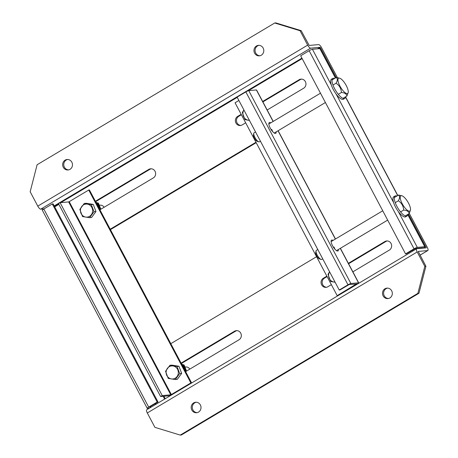 <?xml version="1.0" encoding="UTF-8"?>
<svg xmlns="http://www.w3.org/2000/svg" width="458" height="458" viewBox="0 0 458 458"><rect width="100%" height="100%" fill="white"/><g stroke="black" fill="none" stroke-linecap="round" stroke-linejoin="round"><path stroke-width="0.69" d="M149.325 408.215L147.424 408.387A2.805 0.412 -27.9 0 1 147.218 408.341A2.805 0.412 -27.9 0 1 148.701 407.116L157.186 402.055L52.292 203.953L43.813 209.014A2.805 0.412 152.1 0 0 42.331 210.233L147.218 408.341M54.702 206.873L58.876 204.382M151.209 407.093L149.526 407.042L158.01 401.987L53.117 203.879L52.292 203.953M158.01 401.987L157.186 402.055M163.975 396.239L165.275 398.7M164.622 399.095L163.151 396.313M104.04 207.319A4.208 3.927 -95.1 0 0 100.239 205.15L99.455 205.224M83.499 204.886A6.544 6.114 84.9 0 1 91.846 207.434A6.544 6.114 84.9 0 1 89.562 216.331A6.544 6.114 84.9 0 1 81.215 213.777A6.544 6.114 84.9 0 1 83.499 204.886M94.004 211.716L89.613 217.693L91.577 217.516L95.968 211.539L93.277 204.417L86.196 203.278L84.232 203.455L91.314 204.594L94.004 211.716L95.968 211.539M89.613 217.693L82.532 216.548L79.841 209.432L84.232 203.455M91.314 204.594L93.277 204.417M334.615 78.438A11.662 3.796 59.2 0 0 333.401 78.203A11.662 3.796 59.2 0 0 332.823 78.381A11.662 3.796 59.2 0 0 335.084 89.562A11.662 3.796 59.2 0 0 344.193 98.59A11.662 3.796 59.2 0 0 344.771 98.413A11.662 3.796 59.2 0 0 345.578 96.81M332.823 78.381L331.478 79.182A11.662 3.796 59.2 0 0 333.739 90.363A11.662 3.796 59.2 0 0 342.847 99.392A11.662 3.796 59.2 0 0 343.426 99.214L344.771 98.413M95.819 202.035A9.607 8.977 84.9 0 1 100.13 209.649M96.163 202.682A9.607 8.977 84.9 0 1 99.615 209.209M189.732 369.159A4.208 3.927 -95.1 0 0 185.931 366.995L185.147 367.064M169.191 366.726A6.544 6.114 84.9 0 1 177.538 369.28A6.544 6.114 84.9 0 1 175.254 378.176A6.544 6.114 84.9 0 1 166.907 375.623A6.544 6.114 84.9 0 1 169.191 366.726M179.702 373.556L175.305 379.533L177.269 379.361L181.66 373.385L178.969 366.263L171.887 365.123L169.924 365.295L177.006 366.44L179.702 373.556L181.66 373.385M175.305 379.533L168.223 378.394L165.533 371.278L169.924 365.295M177.006 366.44L178.969 366.263M422.402 248.196L422.86 247.835L415.435 248.505L406.383 253.818L405.559 253.887L414.038 248.831A2.805 0.412 -27.9 0 1 417.312 247.383L424.743 246.713A2.805 0.412 -27.9 0 1 424.944 246.759A2.805 0.412 -27.9 0 1 423.461 247.984L423.226 248.121M335.531 77.894L320.05 48.657A2.805 0.412 152.1 0 0 319.85 48.605L312.425 49.275A2.805 0.412 152.1 0 0 309.144 50.723L300.666 55.784L405.559 253.887M412.566 250.125L412.996 250.927M182.937 365.043L184.099 364.934L186.532 371.072M182.318 364.482L184.099 364.934M162.229 395.58L170.771 394.813L68.643 201.921L60.101 202.688L162.229 395.58L160.621 396.542L169.157 395.775A2.473 0.361 152.1 0 0 172.048 394.498L191.559 382.859L89.43 189.967L88.72 190.03L69.21 201.669L171.344 394.561L170.771 394.813M68.643 201.921L69.21 201.669M171.344 394.561L190.854 382.922L191.559 382.859M60.101 202.688L58.487 203.65L160.621 396.542M190.854 382.922L88.72 190.03M338.433 249.473A6.292 2.05 -120.8 0 1 337.998 250.938A6.292 2.05 -120.8 0 1 332.531 245.728A6.292 2.05 -120.8 0 1 331.546 240.124A6.292 2.05 -120.8 0 1 333.046 240.439M336.83 250.818A6.292 2.05 59.2 0 0 336.819 250.434M276.174 131.881A6.292 2.05 -120.8 0 1 275.733 133.347A6.292 2.05 -120.8 0 1 270.272 128.143A6.292 2.05 -120.8 0 1 269.287 122.538A6.292 2.05 -120.8 0 1 270.781 122.847M274.571 133.226A6.292 2.05 59.2 0 0 274.56 132.843M238.881 100.485L235.057 102.769L337.191 295.662L356.599 283.828M340.403 248.293L358.717 282.878A2.473 0.361 152.1 0 1 357.406 283.96L337.895 295.599L337.191 295.662M339.235 290.023L237.107 97.13L245.854 91.909L347.983 284.802L339.235 290.023L339.945 289.96L349.259 284.487L356.702 284.023M358.717 282.878A2.473 0.361 152.1 0 0 358.54 282.838L350.874 283.525L248.746 90.632A2.473 0.361 152.1 0 0 245.854 91.909M248.746 90.632L256.406 89.945A2.473 0.361 -27.9 0 1 256.583 89.986L273.214 121.399M350.874 283.525A2.473 0.361 152.1 0 0 347.983 284.802M331.432 241.4A6.292 2.05 59.2 0 0 331.1 241.206M269.167 123.809A6.292 2.05 59.2 0 0 268.84 123.62M255.535 131.944L254.11 132.791A5.261 1.712 59.2 0 0 253.841 133.129A5.261 1.712 59.2 0 0 253.766 133.37A5.261 1.712 59.2 0 0 255.335 138.19A5.261 1.712 59.2 0 0 258.827 141.854A5.261 1.712 59.2 0 0 259.497 141.825L260.465 141.253M253.509 134.824A3.933 1.282 59.2 0 0 253.457 135.007A3.933 1.282 59.2 0 0 254.631 138.608A3.933 1.282 59.2 0 0 257.241 141.35L258.827 141.854M348.091 92.871A8.851 2.88 -120.8 0 1 341.765 89.052A8.851 2.88 -120.8 0 1 338.113 78.793A8.851 2.88 -120.8 0 1 339.699 78.186A8.851 2.88 -120.8 0 1 345.578 84.352A8.851 2.88 -120.8 0 1 348.212 92.459A8.851 2.88 -120.8 0 1 348.091 92.871M348.212 92.459L346.906 96.014C346.609 93.942 344.771 92.768 341.399 92.487C341.164 88.514 339.389 85.417 336.086 83.201C337.185 81.301 337.552 79.761 337.174 78.581L336.275 77.448L339.699 78.186M338.313 94.325L341.399 92.487M336.086 83.201L332.977 85.056M343.036 98.321L346.906 96.014M332.405 79.755L336.275 77.448M97.245 203.197L98.407 203.094L100.84 209.226M96.627 202.636L98.407 203.094M249.438 120.425L244.996 119.63L242.305 112.513L243.874 109.92M249.329 120.225A6.544 6.114 84.9 0 1 243.679 116.859A6.544 6.114 84.9 0 1 243.908 109.983M181.511 363.881A9.607 8.977 84.9 0 1 185.822 371.495M181.855 364.528A9.607 8.977 84.9 0 1 185.307 371.049M193.665 402.897A5.261 4.912 -95.1 0 0 191.41 409.023A5.261 4.912 -95.1 0 0 196.568 412.738A5.261 4.912 -95.1 0 0 198.532 412.097A5.261 4.912 -95.1 0 0 200.787 405.965A5.261 4.912 -95.1 0 0 195.629 402.256A5.261 4.912 -95.1 0 0 193.665 402.897M196.184 402.239A5.261 4.912 -95.1 0 0 194.77 402.8A5.261 4.912 -95.1 0 0 192.44 408.639A5.261 4.912 -95.1 0 0 197.117 412.652M384.978 288.763A5.261 4.912 -95.1 0 0 382.728 294.895A5.261 4.912 -95.1 0 0 387.886 298.605A5.261 4.912 -95.1 0 0 389.85 297.963A5.261 4.912 -95.1 0 0 392.1 291.838A5.261 4.912 -95.1 0 0 386.941 288.122A5.261 4.912 -95.1 0 0 384.978 288.763M387.502 288.111A5.261 4.912 -95.1 0 0 386.088 288.666A5.261 4.912 -95.1 0 0 383.758 294.505A5.261 4.912 -95.1 0 0 388.436 298.519M408.473 214.018L426.158 247.412L426.209 247.858L416.803 248.7A3.601 1.174 -120.8 0 0 416.625 248.757L146.732 409.761A3.601 1.174 59.2 0 0 147.299 412.973L417.192 251.963A3.601 1.174 -120.8 0 1 416.625 248.757M170.811 343.672L316.57 256.715M326.863 276.151L323.354 278.246A4.872 4.551 -95.1 0 0 321.264 283.914A4.872 4.551 -95.1 0 0 326.039 287.355A4.872 4.551 -95.1 0 0 327.859 286.76L331.369 284.664M352.752 271.909L389.352 250.074A4.872 4.551 -95.1 0 0 391.441 244.4A4.872 4.551 -95.1 0 0 386.666 240.965A4.872 4.551 -95.1 0 0 384.846 241.561L348.24 263.396M185.61 371.621L239.036 339.75A4.872 4.551 -95.1 0 0 241.12 334.077A4.872 4.551 -95.1 0 0 236.345 330.642A4.872 4.551 -95.1 0 0 234.525 331.231L181.099 363.102M417.192 251.963L424.806 266.344L417.868 293.349L180.252 435.1L154.913 427.348L147.299 412.973M424.806 266.344L425.911 266.247L418.223 251.431L427.652 250.578A3.601 1.174 59.2 0 0 427.829 250.52A3.601 1.174 59.2 0 0 427.262 247.314L409.292 213.371M327.086 276.575L324.459 278.143A4.872 4.551 -95.1 0 0 322.295 283.531A4.872 4.551 -95.1 0 0 326.588 287.269M387.222 240.954A4.872 4.551 -95.1 0 0 385.951 241.458L348.59 263.751M236.901 330.63A4.872 4.551 -95.1 0 0 235.635 331.134L181.328 363.532M180.252 435.1L181.362 435.003L418.973 293.252L417.868 293.349M425.911 266.247L418.973 293.252M317.795 249.53L316.369 250.383A5.261 1.712 59.2 0 0 316.1 250.715A5.261 1.712 59.2 0 0 316.031 250.961A5.261 1.712 59.2 0 0 317.594 255.776A5.261 1.712 59.2 0 0 321.087 259.44A5.261 1.712 59.2 0 0 321.756 259.417L322.724 258.839M315.768 252.415A3.933 1.282 59.2 0 0 315.717 252.598A3.933 1.282 59.2 0 0 316.89 256.199A3.933 1.282 59.2 0 0 319.501 258.942L321.087 259.44M410.351 210.457A8.851 2.88 -120.8 0 1 404.025 206.644A8.851 2.88 -120.8 0 1 400.372 196.379A8.851 2.88 -120.8 0 1 401.958 195.778A8.851 2.88 -120.8 0 1 407.838 201.944A8.851 2.88 -120.8 0 1 410.471 210.045A8.851 2.88 -120.8 0 1 410.351 210.457M410.471 210.045L409.166 213.6C408.868 211.533 407.03 210.354 403.664 210.073C403.424 206.1 401.649 203.009 398.345 200.793C399.445 198.892 399.811 197.346 399.433 196.167L398.534 195.039L401.958 195.778M400.573 211.917L403.664 210.073M398.345 200.793L395.243 202.648M405.301 215.913L409.166 213.6M394.664 197.346L398.534 195.039M335.13 282.271L330.687 281.475L327.997 274.359L329.565 271.76M335.027 282.071A6.544 6.114 84.9 0 1 329.371 278.704A6.544 6.114 84.9 0 1 329.6 271.829M261.312 55.2A5.261 4.912 -95.1 0 0 263.568 49.075A5.261 4.912 -95.1 0 0 258.409 45.365A5.261 4.912 -95.1 0 0 256.446 46.006A5.261 4.912 -95.1 0 0 254.19 52.132A5.261 4.912 -95.1 0 0 259.348 55.842A5.261 4.912 -95.1 0 0 261.312 55.2M258.965 45.348A5.261 4.912 -95.1 0 0 257.551 45.903A5.261 4.912 -95.1 0 0 255.221 51.743A5.261 4.912 -95.1 0 0 259.898 55.762M70 169.334A5.261 4.912 -95.1 0 0 72.249 163.208A5.261 4.912 -95.1 0 0 67.091 159.493A5.261 4.912 -95.1 0 0 65.128 160.134A5.261 4.912 -95.1 0 0 62.878 166.265A5.261 4.912 -95.1 0 0 68.03 169.975A5.261 4.912 -95.1 0 0 70 169.334M67.647 159.481A5.261 4.912 -95.1 0 0 66.233 160.037A5.261 4.912 -95.1 0 0 63.908 165.876A5.261 4.912 -95.1 0 0 68.585 169.889M255.965 142.255L110.206 229.212M44.048 208.871L40.733 209.169L310.627 48.164L320.028 47.317L320.428 47.729L336.189 77.499M99.918 209.775L153.344 177.904A4.872 4.551 -95.1 0 0 155.428 172.231A4.872 4.551 -95.1 0 0 150.653 168.796A4.872 4.551 -95.1 0 0 148.833 169.391L95.407 201.262M267.06 110.063L303.66 88.228A4.872 4.551 -95.1 0 0 305.749 82.56A4.872 4.551 -95.1 0 0 300.975 79.119A4.872 4.551 -95.1 0 0 299.154 79.715L262.548 101.55M241.166 114.305L237.656 116.401A4.872 4.551 -95.1 0 0 235.572 122.074A4.872 4.551 -95.1 0 0 240.347 125.509A4.872 4.551 -95.1 0 0 242.167 124.914L245.677 122.824M337.397 77.591L321.533 47.626A3.601 1.174 59.2 0 0 318.591 44.592L309.184 45.439L301.169 30.652L300.064 30.749L307.679 45.13L37.785 206.134A3.601 1.174 59.2 0 0 40.733 209.169M310.627 48.164A3.601 1.174 -120.8 0 1 307.679 45.13M37.785 206.134L30.171 191.753L37.109 164.748L274.72 22.997L300.064 30.749M110.435 229.635L256.194 142.684M151.209 168.784A4.872 4.551 -95.1 0 0 149.938 169.288L95.636 201.686M301.53 79.108A4.872 4.551 -95.1 0 0 300.259 79.618L262.892 101.905M241.395 114.735L238.767 116.303A4.872 4.551 -95.1 0 0 236.603 121.685A4.872 4.551 -95.1 0 0 240.897 125.423M274.72 22.997L275.831 22.9L301.169 30.652M333.951 246.965A5.261 1.712 -120.8 0 1 334.878 249.169M396.88 196.024A11.662 3.796 59.2 0 0 395.66 195.789A11.662 3.796 59.2 0 0 395.082 195.972A11.662 3.796 59.2 0 0 397.344 207.148A11.662 3.796 59.2 0 0 406.458 216.182A11.662 3.796 59.2 0 0 407.03 215.999A11.662 3.796 59.2 0 0 407.838 214.396M395.082 195.972L393.737 196.774A11.662 3.796 59.2 0 0 395.998 207.949A11.662 3.796 59.2 0 0 405.112 216.983A11.662 3.796 59.2 0 0 405.685 216.806L407.03 215.999M271.691 129.379A5.261 1.712 -120.8 0 1 272.619 131.578M148.701 407.116L43.813 209.014M155.182 403.67L155.606 404.471M155.714 403.349L156.138 404.151M424.743 246.713L407.792 214.705M397.659 195.56L345.532 97.113M335.399 77.974L319.85 48.605M312.425 49.275L331.34 84.999M336.138 94.067L393.599 202.591M398.403 211.659L417.312 247.383M309.144 50.723L414.038 248.831M256.406 89.945L273.094 121.467M278.023 130.776L335.359 239.059M340.283 248.368L358.54 282.838M426.158 247.412L425.276 247.938M323.354 278.246L324.459 278.143M384.846 241.561L385.951 241.458M234.525 331.231L235.635 331.134M427.652 250.578L420.026 255.129M54.45 206.398L58.624 203.907M60.777 202.625L237.227 97.365M248.362 90.718L302.165 58.624M318.797 48.703L320.428 47.729M54.193 205.905L301.908 58.126M317.514 48.817L320.028 47.317M148.833 169.391L149.938 169.288M299.154 79.715L300.259 79.618M238.767 116.303L237.656 116.401M424.944 246.759L407.832 214.441M397.79 195.48L345.572 96.856M278.143 130.707L335.474 238.984M274.239 133.032L325.403 102.512M253.457 135.007L253.766 133.37M268.852 124.004L320.48 93.203M427.829 250.52L420.049 255.163M336.498 250.623L387.668 220.098M315.717 252.598L316.031 250.961M331.111 241.589L382.739 210.789"/></g></svg>

